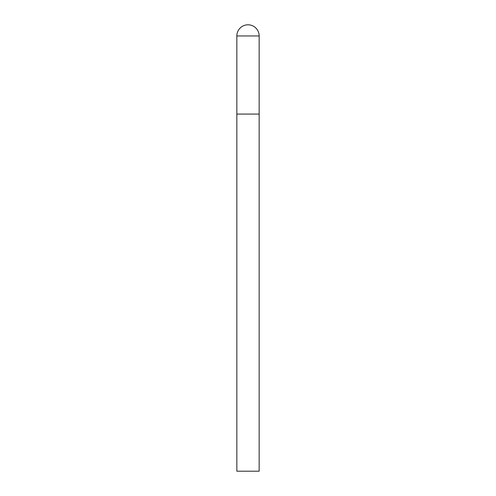 <?xml version="1.0" encoding="UTF-8"?>
<svg xmlns="http://www.w3.org/2000/svg" width="496" height="496" viewBox="0 0 496 496"><rect width="100%" height="100%" fill="white"/><g stroke="black" fill="none" stroke-linecap="round" stroke-linejoin="round"><path stroke-width="0.74" d="M236.84 35.96L236.84 471.2L259.16 471.2L259.16 114.08L236.84 114.08L259.16 114.08L259.16 35.96A11.16 11.16 0 0 0 248 24.8A11.16 11.16 0 0 0 236.84 35.96L259.16 35.96"/></g></svg>
